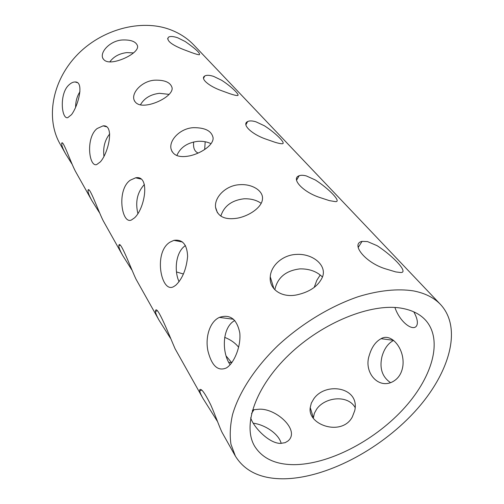 <?xml version="1.0" encoding="UTF-8"?>
<svg xmlns="http://www.w3.org/2000/svg" width="504" height="504" viewBox="0 0 504 504"><rect width="100%" height="100%" fill="white"/><g stroke="black" fill="none" stroke-linecap="round" stroke-linejoin="round"><path stroke-width="0.76" d="M193.712 141.939C193.001 147.741 194.475 151.446 198.141 153.065M205.185 141.75L204.674 149.505M284.042 478.8C325.76 478.12 378.706 450.419 413.734 412.801C448.699 375.31 463.138 328.999 440.622 304.58C434.12 297.719 425.061 293.158 413.45 290.896C397.832 288.471 378.945 290.342 358.363 296.648C330.643 306.079 301.644 323.625 278.013 345.461C254.993 367.655 238.909 392.534 232.533 414.628C230.139 425.408 229.616 435.286 230.964 444.257L235.374 456.107C244.887 471.442 261.11 479.002 284.042 478.8M401.518 308.221C371.435 302.873 322.875 322.214 289.05 354.709C255.1 387.154 242.203 425.88 254.772 446.424C262.496 458.476 275.499 464.556 293.775 464.663C328.167 464.594 372.727 441.712 402.236 410.288C431.72 378.951 443.696 340.54 425.653 320.267C420.002 314.061 411.951 310.042 401.518 308.221M440.622 304.58L193.838 45.032C187.381 38.241 179.443 33.094 170.037 29.579C141.227 18.761 101.38 29.219 76.576 55.528C51.673 81.774 45.782 118.994 60.001 143.842L65.734 154.048C63.661 150.318 62.364 147.37 61.853 145.215L61.677 143.413C62.672 138.581 70.522 162.099 75.424 171.297L91.967 200.762C89.807 196.869 88.515 193.876 88.099 191.797L87.998 190.506C88.969 184.369 98.362 211.327 103.263 220.865L122.667 255.421C120.412 251.364 119.146 248.365 118.875 246.418L118.831 245.794C119.643 237.894 131.267 269.35 136.004 279.159L159.081 320.254C156.845 316.241 155.642 313.343 155.471 311.567L155.459 311.346C156.227 301.928 170.793 339.047 175.058 348.705L202.961 398.393C201.146 395.149 200.069 392.692 199.729 391.035L199.672 389.812C201.146 387.904 204.844 392.931 210.76 404.888C215.737 416.178 220.273 429.408 222.428 433.056L235.374 456.107M109.784 61.929C113.652 56.599 119.347 53.493 126.869 52.605L133.547 52.914M122.107 39.992C130.889 39.614 136.03 41.567 137.516 45.851C138.877 50.948 127.575 58.13 116.884 60.971C109.028 62.962 104.259 61.853 102.57 57.645C100.378 51.295 110.552 40.742 122.107 39.992M71.946 164.002L65.734 154.048M185.201 41.504C195.798 48.957 200.523 53.367 199.382 54.741C198.248 54.779 195.59 54.035 191.407 52.517L183.273 49.449C171.291 44.635 166.326 40.572 168.386 37.264C170.106 36.093 173.2 36.269 177.673 37.775L185.201 41.504M69.092 84.798C71.165 82.877 73.181 81.938 75.121 81.982C84.489 81.427 78.404 105.582 71.511 114.647L67.719 117.678C61.469 119.379 59.056 93.335 69.092 84.798M75.613 107.157C75.638 101.285 77.087 96.138 79.966 91.709M250.671 417.81C253.449 427.102 269.004 443.533 280.583 443.407L285.188 442.651L287.986 440.981C300.497 430.58 276.469 408.347 259.352 409.204L253.997 409.683L252.365 410.388M228.728 362.338L231.808 362.647M238.631 347.281C235.368 343.06 230.712 339.753 224.658 337.365M183.437 274.012L176.513 271.952M313.709 398.947L311.321 403.118L310.237 407.572C307.295 425.307 342.185 436.628 352.353 416.871L354.759 410.577C360.064 387.085 325.54 381.496 313.709 398.947M394.909 307.478C400.365 323.549 415.076 333.018 417.186 324.305C417.822 321.332 416.758 317.306 414.005 312.215L413.797 311.837M369.325 355.194C363.378 371.864 377.849 389.302 392.421 381.868C398.261 378.806 401.751 373.502 402.879 365.954C405.021 348.881 391.268 332.495 381.093 338.688C375.637 341.643 371.713 347.143 369.325 355.194M320.21 274.982L316.833 280.318L314.194 287.425M230.133 364.726C221.728 353.021 221.804 327.373 234.82 320.487M274.812 289.75C277.502 277.515 285.907 270.56 300.025 268.871C309.424 268.758 316.903 271.486 322.466 277.043M179.071 281.698C173.949 270.875 175.669 251.786 185.447 245.587M220.821 216.128C223.996 206.086 231.701 200.315 243.923 198.803C250.797 198.563 256.542 200.075 261.166 203.339M137.882 213.507C135.129 201.947 137.302 192.27 144.396 184.483M176.822 155.572C180.375 147.37 187.4 142.619 197.902 141.322C202.91 141.051 207.289 141.838 211.037 143.697M103.956 156.272C102.91 147.483 104.832 140.03 109.727 133.894M140.37 104.933C144.157 98.267 150.52 94.393 159.459 93.309L169.161 94.374M395.772 271.921L385.182 268.739C364.978 262.483 350.431 243.671 362.093 241.378L367.511 241.58L377.099 245.681C393.473 256.221 410.017 273.773 399.956 272.443L395.772 271.921M329.364 200.624L319.492 197.392C302.841 191.917 290.651 178.586 299.174 175.726C300.995 175.071 303.395 175.14 306.369 175.94L315.365 179.997C329.307 188.962 342.109 202.394 335.28 201.6L329.364 200.624M275.02 142.279L265.797 139.072C251.786 134.234 241.372 124.425 247.634 121.546C249.524 120.626 252.296 120.714 255.95 121.81L264.405 125.779C276.431 133.491 286.738 144.188 282.013 143.716C280.659 143.76 278.328 143.281 275.02 142.279M229.729 93.662L221.086 90.512C209.059 86.19 200.031 78.706 204.7 76.035C206.533 74.951 209.519 75.077 213.658 76.406L221.628 80.262C232.13 86.984 240.71 95.785 237.359 95.521C236.099 95.565 233.56 94.947 229.729 93.662M217.533 421.571L202.961 398.393M218.629 317.766L219.366 317.394C230.114 313.897 236.918 319.063 239.778 332.879C241.12 345.712 234.719 361.759 227.468 367.208L226.453 367.907C218.075 371.549 211.957 366.106 208.095 351.59C205.008 338.411 209.21 322.686 218.629 317.766M296.176 254.426C312.77 253.241 327.178 265.425 322.478 277.005C318.345 286.133 309.67 292.112 296.453 294.953C281.497 297.908 268.953 289.22 270.264 276.765C270.875 265.551 282.706 254.948 296.176 254.426M170.396 338.165L159.081 320.254M170.069 242.115L173.905 240.358C182.536 239.129 187.11 244.484 187.62 256.423C186.379 269.168 182.448 278.75 175.839 285.182L174.006 286.411C161.456 294.689 152.813 252.384 170.069 242.115M239.576 184.703C252.277 183.67 263.554 190.966 262.464 199.13C261.979 206.999 249.908 215.737 237.516 218.156C224.708 220.179 217.388 216.544 215.548 207.257C214.276 197.114 225.994 185.308 239.576 184.703M131.733 269.791L122.667 255.421M130.309 180.167L135.652 177.811C150.318 174.787 145.19 207.982 134.612 217.791L131.443 219.983C121.722 224.727 116.304 189.787 130.309 180.167M193.29 127.682C205.084 127.543 211.686 130.92 213.091 137.812C213.727 144.698 201.739 153.197 189.712 155.862C179.222 157.941 172.985 155.578 171.007 148.775C169.023 140.081 180.262 128.35 193.29 127.682M99.401 212.6L91.974 200.762M97.159 128.52L103.081 125.868C114.692 124.463 108.788 152.403 100.384 161.847L96.692 164.562C88.994 167.366 85.441 137.567 97.159 128.52M154.728 80.18C164.764 79.884 170.547 82.398 172.078 87.734C173.225 93.656 161.538 101.531 150.154 104.322C141.196 106.369 135.784 104.769 133.925 99.515C131.727 92.1 142.43 80.898 154.728 80.18M281.201 443.407C278.599 433.283 264.115 424.5 253.235 423.196M231.657 362.647L226.151 356.032M355.144 407.591C347.918 394.449 325.08 397.02 316.707 409.053L314.383 413.261L313.324 418.068M393.611 340.402C388.086 343.319 384.199 348.73 381.963 356.63C379.329 368.216 382.177 376.891 390.518 382.656M102.577 57.664L102.98 58.659M61.677 143.413L62.345 143.092M168.393 37.264L167.599 38.896M75.121 81.982L77.295 82.631M246.04 123.228L246.469 123.7M296.541 178.63L297.108 179.254M358.029 246.084L358.64 246.752M199.729 391.035L201.638 389.989M313.349 417.759L310.237 407.572M135.652 177.811L140.912 179.052M247.64 121.546L245.895 124.753M155.471 311.567L157.002 310.76M299.174 175.726L296.547 180.205M362.093 241.378L358.161 247.502M251.559 413.482L253.997 409.683M270.264 276.765L273.937 288.786M219.366 317.394L233.591 319.265M171.007 148.781L172.072 151.66M87.998 190.506L88.887 190.065M393.511 340.326L381.093 338.688M103.081 125.868L106.401 126.769M133.925 99.521L134.568 101.165M118.831 245.794L120.015 245.196M173.905 240.358L182.498 242.002M215.548 207.257L217.444 212.782M204.706 76.041L203.54 78.322"/></g></svg>
